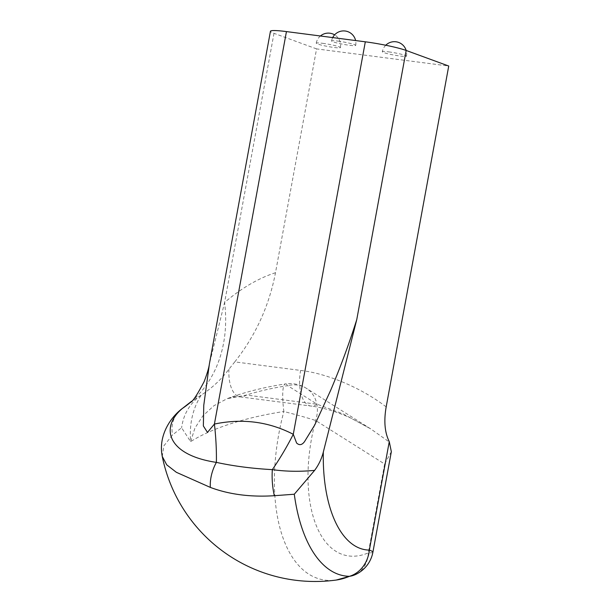 <?xml version="1.0" encoding="UTF-8"?>
<svg xmlns="http://www.w3.org/2000/svg" width="611" height="611" viewBox="0 0 611 611"><rect width="100%" height="100%" fill="white"/><g stroke="black" fill="none" stroke-linecap="round" stroke-linejoin="round"><path stroke-width="0.46" stroke-dasharray="3.06 2.29" d="M337.944 41.113A12.273 1.161 10.4 0 1 354.281 44.565A12.273 1.161 10.4 0 1 355.694 45.405A12.273 1.161 10.4 0 1 346.445 44.847A12.273 1.161 10.4 0 1 332.964 41.808A12.273 1.161 10.4 0 1 331.544 40.968A12.273 1.161 10.4 0 1 337.944 41.113M386.175 406.895C361.697 388.092 327.664 373.581 300.627 370.426L234.777 361.888C255.558 335.66 269.123 305.935 275.492 272.72L316.567 48.895L448.734 66.026M316.567 48.895L273.995 33.322A30.687 2.91 10.4 0 1 270.452 31.237M322.646 43.312A12.273 1.161 10.4 0 1 338.983 46.772A12.273 1.161 10.4 0 1 340.396 47.605A12.273 1.161 10.4 0 1 331.147 47.055A12.273 1.161 10.4 0 1 317.667 44.007A12.273 1.161 10.4 0 1 316.246 43.175A12.273 1.161 10.4 0 1 322.646 43.312M388.726 51.882A12.273 1.161 10.4 0 1 405.062 55.341A12.273 1.161 10.4 0 1 406.475 56.174A12.273 1.161 10.4 0 1 397.226 55.624A12.273 1.161 10.4 0 1 383.746 52.577A12.273 1.161 10.4 0 1 382.326 51.744A12.273 1.161 10.4 0 1 388.726 51.882M275.492 272.72C258.338 278.272 241.376 288.186 224.596 302.453L209.397 363.904M162.266 456.425L163.824 445.908L172.554 434.925L181.604 427.761L190.609 441.631A151.146 53.363 175.4 0 1 283.855 411.508A148.015 75.802 -76.3 0 0 336.233 580.045M234.777 361.888L228.942 369.197C221.51 379.217 212.246 387.886 201.156 395.18L201.149 395.187C192.732 408.56 189.219 424.042 190.609 441.631L194.94 428.082L202.951 415.755L213.942 405.704L227.063 398.716C244.484 392.155 263.914 387.237 285.345 383.945A30.687 5.698 81.3 0 0 283.855 411.508A30.687 1.123 -165.1 0 1 315.612 420.498L384.632 464.016L368.326 552.856A118.878 60.879 103.7 0 1 315.612 420.498A30.687 25.975 -57.8 0 0 306.371 388.313A30.687 30.687 0 0 0 285.345 383.945A30.687 5.698 81.3 0 1 287.682 385.656A30.687 25.975 -57.8 0 1 306.371 388.313L370.564 428.792L389.658 442.242M228.942 369.197A30.687 14.832 -82.6 0 0 240.131 396.875L310.877 406.048A30.687 14.832 -82.6 0 0 317.147 404.23L287.682 385.656A121.39 42.862 -4.6 0 0 246.393 395.057A30.687 14.832 -82.6 0 1 240.131 396.875C235.8 396.402 231.447 397.02 227.063 398.716L246.393 395.057L317.147 404.23L343.191 413.953L370.564 428.792M391.338 451.705L384.632 464.016M370.556 428.785L351.256 418.283C336.653 411.654 323.196 407.575 310.877 406.048A30.687 14.832 -82.6 0 1 300.627 370.426M273.995 33.322L224.596 302.453A153.445 118.771 49.8 0 1 190.411 402.382M201.156 395.18L191.594 401.274M201.149 395.187C189.99 403.145 183.476 414.006 181.604 427.761M372.901 552.176A30.687 2.91 -169.6 0 1 368.326 552.856A30.687 24.639 -112.9 0 1 354.678 574.898M180.1 410.264A30.687 26.815 -131.9 0 0 172.554 434.925M190.372 402.412L194.168 399.533L191.61 401.259M406.475 56.174A12.273 12.273 0 0 0 406.17 50.461M385.755 45.245A12.273 12.273 0 0 0 382.326 51.744M355.694 45.405A12.273 12.273 0 0 0 355.61 40.555M332.697 37.584A12.273 12.273 0 0 0 331.544 40.968M340.396 47.605A12.273 12.273 0 0 0 334.614 34.85M320.424 35.988A12.273 12.273 0 0 0 316.246 43.175"/><path stroke-width="0.92" d="M191.594 401.274L182.406 408.438A153.445 118.771 49.8 0 0 190.372 402.412L190.403 402.389A153.445 118.771 49.8 0 1 190.372 402.412C192.488 401.954 197.086 395.004 204.15 381.577C207.19 373.581 208.939 367.692 209.397 363.904L270.452 31.237A30.687 2.91 10.4 0 1 286.444 31.589L365.317 41.808A30.687 2.91 10.4 0 1 406.155 50.453L448.734 66.026L386.175 406.895C383.716 421.071 384.747 432.641 389.268 441.623L391.338 451.705L372.901 552.176A30.687 2.91 -169.6 0 0 369.357 550.091A30.687 26.823 90.7 0 1 349.484 576.303A145.281 70.204 -82.6 0 1 294.288 494.23L274.331 495.704C250.533 497.239 229.209 494.475 210.352 487.41L176.358 472.303L166.719 464.818L162.266 456.425A155.904 155.904 0 0 0 336.233 580.045L336.233 580.045A148.015 75.802 -76.3 0 0 349.484 576.303A30.687 24.639 -112.9 0 0 354.678 574.898L336.233 580.045M209.397 363.912L203.761 405.36L203.356 425.966L207.473 432.397L214.408 424.065C242.368 418.207 268.657 421.621 293.28 434.291L296.595 443.006C299.321 445.564 301.964 445.106 304.515 441.638L314.673 425.119L330.704 390.2C340.602 366.791 349.286 343.252 356.763 319.591L323.334 452.041A116.686 56.38 97.4 0 0 369.357 550.091L389.268 441.623M365.317 41.808L293.28 434.291A153.445 74.863 -61 0 1 272.346 469.638C285.788 471.532 299.886 471.776 314.627 470.371C318.728 464.849 321.63 458.739 323.334 452.041M294.288 494.23L314.627 470.371M286.444 31.589L214.408 424.065A153.445 65.446 -103.4 0 1 216.386 462.382C233.593 466.124 252.244 468.545 272.346 469.638A30.687 9.997 85.7 0 0 274.331 495.704M191.61 401.259L180.1 410.264A30.687 26.815 -131.9 0 1 182.406 408.438C159.67 427.479 167.437 455.08 216.386 462.382A30.687 18.712 111.4 0 0 210.352 487.41M385.755 45.245A12.273 12.273 0 0 1 406.17 50.461L356.763 319.591M180.1 410.264C169.033 419.612 158.28 437.025 162.266 456.425M354.678 574.898A30.687 30.687 0 0 0 372.901 552.176M355.61 40.555A12.273 12.273 0 0 0 332.697 37.584M334.614 34.85A12.273 12.273 0 0 0 320.424 35.988"/></g></svg>

